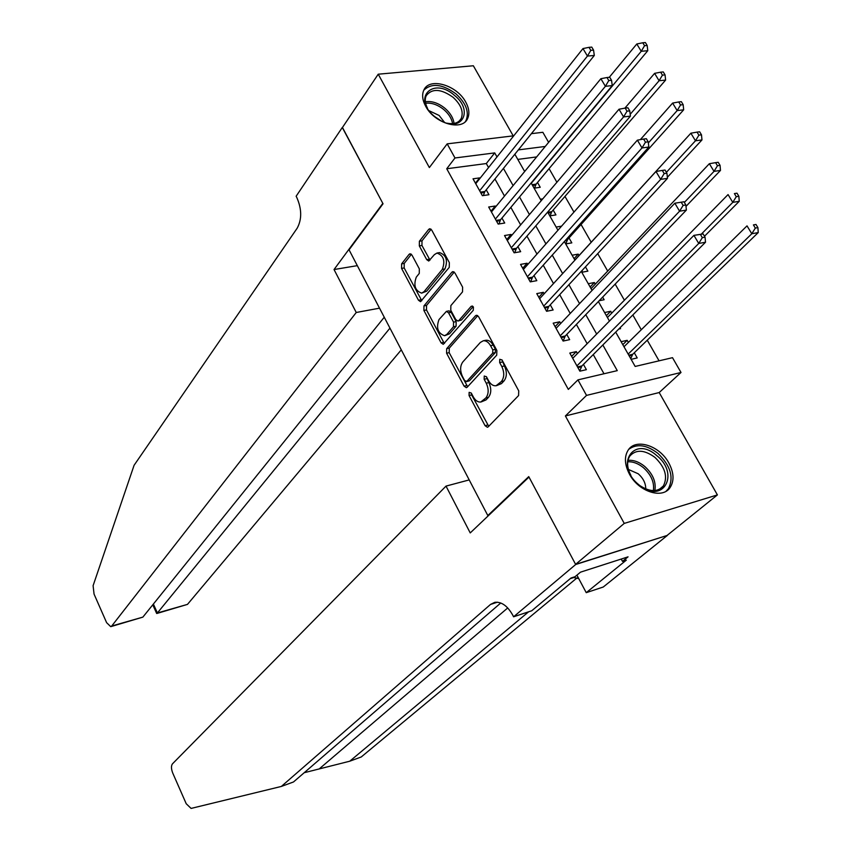 <?xml version="1.0" encoding="UTF-8"?>
<svg xmlns="http://www.w3.org/2000/svg" width="851" height="851" viewBox="0 0 851 851"><rect width="100%" height="100%" fill="white"/><g stroke="black" fill="none" stroke-linecap="round" stroke-linejoin="round"><path stroke-width="1.28" d="M469.135 392.332L469.061 395.524L485.059 425.67L487.41 427.276L488.219 426.83L518.578 395.566L518.727 390.854L502.047 360.026L499.76 359.282L499.665 362.579L501.813 366.536C504.505 372.493 504.356 377.493 501.377 381.535L496.059 385.758C493.165 386.056 490.676 384.375 488.57 380.716L486.464 376.791L484.24 376.036L484.155 379.269L486.251 383.195C488.899 389.088 488.772 394.002 485.868 397.938L480.741 402.023C477.911 402.31 475.454 400.63 473.369 396.991L471.305 393.098L469.135 392.332M471.241 392.992L471.645 394.917L488.729 426.308M501.909 359.803L504.441 365.962L501.813 366.536M486.368 376.621L488.868 382.599L486.251 383.195M425.681 106.269C434.446 123.469 462.178 131.49 467.571 118.64C469.773 113.928 469.167 108.417 465.731 102.099C456.923 85.047 429.244 76.952 423.841 90.11C421.777 94.706 422.394 100.088 425.681 106.269M629.474 474.188C638.537 491.665 662.472 499.42 670.077 487.58C674.354 480.879 673.949 472.688 668.843 463.008C659.685 445.626 635.75 437.893 628.176 450.115C624.134 456.657 624.57 464.689 629.474 474.188M412.012 255.162L410.012 253.768L409.086 254.353L401.619 263.863L401.576 268.405L418.479 300.243L420.543 301.68L449.254 267.352L449.349 262.64L431.744 230.121L429.702 228.738L428.723 229.355L419.383 241.248L419.32 245.896L426.702 259.64L428.755 261.044L434.382 254.651L436.957 253.055C443.648 255.502 445.435 260.938 442.318 269.373L424.043 291.67L421.639 293.138C415.118 290.734 413.341 285.393 416.299 277.118L419.266 273.426L419.32 268.831L412.012 255.162M488.559 167.573L486.304 163.552L446.732 168.753L454.987 157.967L447.179 143.862L513.759 135.798M575.691 564.511L528.982 477.06L470.231 532.928L446.02 486.102L172.434 763.879C171.04 765.868 171.157 768.964 172.785 773.165L186.22 803.738L191.081 808.418L281.341 786.441L490.527 604.433L494.803 602.327C501.526 601.604 507.504 605.88 512.749 615.156L513.589 616.794L575.691 564.511L667.429 535.364L575.606 564.351L528.748 476.613L487.814 515.546L349.059 249.832L383.035 203.783L342.357 127.618L378.227 74.197L429.361 167.562L447.179 143.862M575.606 564.351L624.24 523.408L717.404 494.91L659.195 392.545L681.013 372.472L586.53 395.396L577.935 379.876L617.273 370.642L602.838 344.985M659.195 392.545L565.394 415.958L624.24 523.408M565.394 415.958L586.53 395.396M446.732 168.753L568.33 389.407L577.935 379.876M446.679 348.665L446.594 353.208L464.082 386.152L466.348 387.705L467.178 387.237L496.729 355.154L496.867 350.452L478.634 316.763L476.39 315.264L475.454 315.806L446.679 348.665L449.275 348.123L449.19 352.665L467.635 386.737M441.084 342.836L423.894 310.445L423.958 305.903L451.881 272.203L452.849 271.618L454.987 273.065L462.625 287.17L462.519 291.882L450.86 305.605L450.775 310.243L455.774 319.572L457.966 321.05L458.87 320.519L471.135 306.349L472.39 306.041L473.411 307.115L473.273 310.307L443.243 344.325L441.084 342.836L443.679 342.304L426.489 309.955L423.894 310.445M513.217 135.873L473.347 65.761L378.227 74.197M667.344 535.215L717.404 494.91M534.098 188.167L540.236 187.284L537.502 182.476M549.81 215.888L555.937 214.909L553.171 210.059M565.702 243.918L571.819 242.865L569.021 237.95M579.031 255.555L578.223 254.13L574.074 258.683M581.776 272.277L587.881 271.139L585.456 266.863M595.296 284.17L594.36 282.532L590.126 287.01M599.178 300.733L604.136 299.733L602.646 297.116M611.741 313.125L610.688 311.264L606.369 315.668M618.751 329.06L620.57 328.667L620.06 327.752M577.414 353.569L576.329 351.612L569.798 353.059L579.861 371.174L586.382 369.674L583.435 364.388M560.681 323.518L559.724 321.806L553.182 323.157L563.128 341.06L569.659 339.645L566.755 334.432M544.14 293.818L543.321 292.34L536.768 293.606L546.597 311.296L553.139 309.977L550.267 304.818M527.801 264.47L527.109 263.225L520.557 264.395L530.258 281.872L536.811 280.66L533.971 275.564M511.642 235.461L511.089 234.451L504.526 235.536L514.121 252.811L520.674 251.683L517.876 246.641M495.686 206.793L495.25 206.016L488.676 207.006L498.165 224.079L504.728 223.036L501.952 218.058M603.997 373.759L593.253 354.569M587.158 343.687L576.372 324.433M570.234 313.445L559.703 294.648M553.501 283.574L543.225 265.214M536.97 254.055L526.939 236.131M520.642 224.887L510.845 207.389M504.505 196.06L494.942 178.976M479.911 178.465L479.592 177.902L473.018 178.806L482.389 195.687L488.963 194.73L486.219 189.805M659.068 360.824L647.26 340.198M641.292 329.752L632.825 314.966M624.4 300.233L615.167 284.106M607.699 271.065L597.721 253.619M591.2 242.237L581.063 224.504M573.957 212.101L564.979 196.411M556.894 182.274L549.086 168.636M536.641 156.924L517.791 159.403M631.123 359.335L637.208 357.931L634.282 352.782M628.389 342.421L627.198 340.326L621.113 341.676M610.688 311.264L604.593 312.53M594.36 282.532L588.254 283.713M578.223 254.13L572.106 255.226M561.554 226.175L556.139 227.057M542.789 198.857L540.364 199.219M487.814 515.546L488.804 515.27M531.386 133.671L542.842 132.288L548.618 142.34M615.698 332.113L635.154 366.441L672.503 357.675L681.013 372.472M496.995 156.935L494.718 152.903L454.987 157.967M596.668 334.039L585.765 314.668M579.552 303.626L568.904 284.713M562.639 273.575L552.246 255.109M545.938 243.897L535.79 225.866M529.428 214.558L519.514 196.964M513.11 185.582L503.441 168.402M514.855 154.222L524.663 171.519M531.162 182.986L541.204 200.708M547.661 212.101L557.958 230.259M564.362 241.556L574.904 260.161M581.265 271.373L592.073 290.436M598.381 301.562L609.444 321.082M545.236 146.457L518.333 149.893M486.304 163.552L494.718 152.903M627.198 340.326L622.804 344.655M576.329 351.612L571.638 356.378M559.724 321.806L555.129 326.656M543.321 292.34L538.811 297.276M527.109 263.225L522.695 268.246M511.089 234.451L506.76 239.556M495.25 206.016L491.006 211.186M479.592 177.902L475.432 183.146M481.262 401.906L486.006 399.938L483.411 400.544M488.868 382.599C491.506 388.481 491.378 393.396 488.474 397.332L486.006 399.938M496.569 385.641L501.462 383.61L498.846 384.216M504.441 365.962C507.132 371.908 506.983 376.908 503.994 380.94L501.462 383.61M477.751 315.678L449.275 348.123M464.678 380.631L466.837 381.376L492.708 353.154L492.803 349.867L490.559 345.708C488.485 342.145 486.049 340.506 483.24 340.794L480.326 342.464L462.827 361.941C460.029 365.909 459.923 370.791 462.508 376.557L464.678 380.631M466.348 381.695L469.433 380.801L466.837 381.376M485.485 340.326L485.868 340.251C488.676 339.964 491.123 341.591 493.186 345.155L495.431 349.304L495.335 352.591L469.433 380.801M454.232 272.097L426.553 305.413L426.489 309.955M457.966 321.05L461.487 319.997L473.103 306.615M439.02 319.54C435.957 327.858 437.808 333.252 444.562 335.709L446.903 334.337L453.466 326.752L453.562 322.135L448.573 312.828L446.424 311.36L439.02 319.54M444.828 335.656L449.509 333.805L446.903 334.337M446.424 311.36L449.03 310.849L451.179 312.317L456.168 321.625L456.083 326.231L449.509 333.805M443.679 342.304L444.509 343.347M421.639 293.138L426.649 291.191L424.043 291.67M436.957 253.055L439.595 252.619C446.286 255.055 448.062 260.491 444.945 268.916L426.649 291.191M431.106 229.27L422 240.833L421.947 245.471L430 260.098M411.395 254.311L404.225 263.416L404.172 267.959L421.788 300.701M630.719 358.622L632.74 354.282L758.241 232.568L751.805 233.748L747.018 225.866L623.985 346.751M628.166 354.101L751.805 233.748L755.326 228.079L757.911 227.611L755.996 224.462L753.412 224.919L755.326 228.079M753.412 224.919L755.996 224.462M757.911 227.611L758.241 232.568M577.499 366.919L581.924 365.909L705.522 242.227L698.745 243.46L576.914 365.877M702.32 237.652L698.745 243.46L693.927 235.365L703.107 233.919L700.394 234.408L702.32 237.652L705.043 237.163L703.107 233.919M572.723 358.335L693.927 235.365L700.394 234.408M581.924 365.909L579.722 370.94M705.522 242.227L705.043 237.163M656.621 455.498C680.662 474.39 662.44 505.366 638.697 484.623C614.252 464.997 633.601 434.904 656.621 455.498M640.08 485.73C650.004 492.091 657.759 492.176 663.355 485.974C668.003 476.89 665.205 467.38 654.972 457.423C644.462 449.711 636.091 449.232 629.846 456.019C626.581 461.295 626.932 467.763 630.91 475.401M645.739 488.942C645.792 483.357 643.282 478.305 638.239 473.794L628.432 469.454M666.056 491.24L668.312 488.825C674.098 477.549 670.631 465.731 657.919 453.381C646.579 444.765 636.856 443.414 628.751 449.328M454.551 95.44C473.454 110.322 462.476 132.416 441.265 120.948L434.542 116.491C411.65 97.939 433.116 76.26 454.551 95.44M447.254 123.225C454.051 124.448 458.71 122.874 461.231 118.48C463.763 111.736 461.029 104.662 453.04 97.269C441.02 88.738 432.085 88.206 426.245 95.674C424.617 99.269 425.043 103.482 427.532 108.311M444.499 122.363L439.127 115.459L429.138 110.747M465.306 121.64L466.157 120.236C469.316 111.853 465.923 103.077 456.008 93.908C442.456 84.004 431.712 82.77 423.787 90.217M304.211 772.719L349.75 761.209L528.631 611.795M349.75 761.209L361.26 756.965L576.989 577.925M281.341 786.441L293.499 781.963L500.76 602.987M513.589 616.794L531.737 610.763L571.01 578.01L575.031 576.712L580.51 572.159L628.049 556.852L622.485 561.383L626.325 560.139L586.243 592.668L603.253 587.02L667.429 535.364M446.02 486.102L469.209 479.911M576.904 575.159L586.243 592.668M572.989 577.372L578.733 578.595M621.219 559.054L622.485 561.383M379.525 308.168L356.25 312.487L111.726 626.017L142.862 617.124L384.258 317.221M342.453 127.469L382.822 203.378L334.039 269.533L356.25 312.487M111.726 626.017L110.747 626.666L106.62 622.677L94.057 594.094L93.099 585.69L134.096 465.274L297.18 228.196C301.956 219.356 301.85 209.165 296.85 197.623L296.137 196.241L342.283 127.49M357.324 265.65L334.039 269.533M389.949 328.135L157.392 612.975L187.486 604.38L156.861 613.486M401.289 349.846L187.486 604.38M156.616 613.348L157.392 612.975L153.382 604.05M110.992 626.591L142.862 617.124M704.5 236.248L739.242 201.293L732.785 202.368L728.062 194.581L607.423 317.529M701.373 234.089L732.785 202.368L736.275 196.709L738.87 196.283L736.977 193.177L734.381 193.592L736.275 196.709M734.381 193.592L736.977 193.177M738.87 196.283L739.242 201.293M685.991 206.378L720.489 170.413L714.01 171.381L709.351 163.7L591.051 288.649M684.342 202.442L714.01 171.381L717.467 165.743L720.063 165.36L718.191 162.286L715.595 162.658L717.467 165.743M709.351 163.7L715.595 162.658M720.063 165.36L720.489 170.413M667.365 177.285L701.969 139.926L695.469 140.787L690.874 133.203L574.872 260.098M581.712 272.171L582.531 270.012M666.397 172.327L695.469 140.787L698.894 135.16L701.49 134.82L699.65 131.788L697.043 132.118L698.894 135.16M690.874 133.203L697.043 132.118M701.49 134.82L701.969 139.926M565.787 243.907L567.596 239.546L683.672 109.811L677.162 110.587L672.62 103.088L640.346 139.628M648.345 142.936L677.162 110.587L680.555 104.96L683.162 104.662L681.343 101.663L678.726 101.96L680.555 104.96M672.62 103.088L678.726 101.96M683.162 104.662L683.672 109.811M560.83 336.922L565.266 335.975L686.385 210.08L679.577 211.208L560.224 335.826M683.13 205.41L679.577 211.208L674.832 203.208L683.938 201.772L681.215 202.208L683.13 205.41L685.853 204.963L683.938 201.772M556.075 328.358L674.832 203.208L681.215 202.208M565.266 335.975L563.117 341.038M686.385 210.08L685.853 204.963M544.374 307.275L548.81 306.392L667.492 178.348L660.674 179.37L543.725 306.115M664.174 173.583L666.907 173.189L665.025 170.03L662.301 170.423L664.174 173.583L660.674 179.37L655.983 171.476L539.63 298.744M548.81 306.392L546.799 311.253M667.492 178.348L666.907 173.189M662.301 170.423L655.983 171.476M528.099 277.979L532.545 277.16L648.834 147.032L642.005 147.946L527.418 276.766M645.473 142.181L648.207 141.819L646.356 138.702L643.622 139.053L645.473 142.181L642.005 147.946L637.378 140.16L523.376 269.48M532.545 277.16L530.673 281.798M648.834 147.032L648.207 141.819M643.622 139.053L637.378 140.16M512.015 249.024L516.472 248.269L630.431 116.119L623.581 116.927L511.313 247.758M627.017 111.173L629.751 110.853L627.921 107.779L625.177 108.088L627.017 111.173L623.581 116.927L619.007 109.236L507.313 240.556M516.472 248.269L514.727 252.704M630.431 116.119L629.751 110.853M625.177 108.088L619.007 109.236M550.086 215.846L551.767 211.676L665.61 80.079L659.089 80.749L654.6 73.356L624.889 108.141M630.197 114.3L659.089 80.749L662.44 75.143L665.057 74.877L663.259 71.92L660.642 72.186L662.44 75.143M654.6 73.356L660.642 72.186M665.057 74.877L665.61 80.079M496.122 220.409L500.579 219.707L612.252 85.6L605.391 86.302L495.388 219.09M608.784 80.558L611.539 80.281L609.731 77.25L606.976 77.526L608.784 80.558L605.391 86.302L600.88 78.707L491.442 211.973M500.579 219.707L498.952 223.951M612.252 85.6L611.539 80.281M606.976 77.526L600.88 78.707M534.545 188.103L536.119 184.124L647.771 50.709L641.239 51.294L636.803 43.986L609.284 77.292M531.311 183.263L641.239 51.294L644.558 45.699L647.175 45.475L645.398 42.55L642.782 42.773L644.558 45.699M636.803 43.986L642.782 42.773M647.175 45.475L647.771 50.709M480.411 192.124L484.879 191.486L594.306 55.464L587.435 56.07L479.645 190.752M590.796 50.347L593.551 50.103L591.764 47.103L589.009 47.337L590.796 50.347L587.435 56.07L582.978 48.571L475.741 183.71M484.879 191.486L483.357 195.539M594.306 55.464L593.551 50.103M589.009 47.337L582.978 48.571M471.645 394.917L469.061 395.524M502.292 362.005L499.665 362.579M486.761 378.684L484.155 379.269M488.474 397.332L485.868 397.938M503.994 380.94L501.377 381.535M487.644 425.032L485.059 425.67M477.368 315.434L475.454 315.806M466.678 385.567L464.082 386.152M449.19 352.665L446.594 353.208M495.335 352.591L492.708 353.154M495.431 349.304L492.803 349.867M493.186 345.155L490.559 345.708M426.553 305.413L423.958 305.903M453.891 271.852L451.881 272.203M461.487 319.997L458.87 320.519M472.496 306.094L471.135 306.349M456.083 326.231L453.466 326.752M456.168 321.625L453.562 322.135M451.179 312.317L448.573 312.828M444.945 268.916L442.318 269.373M429.319 259.193L426.702 259.64M421.947 245.471L419.32 245.896M422 240.833L419.383 241.248M430.819 229.036L428.723 229.355M421.075 299.765L418.479 300.243M404.172 267.959L401.576 268.405M404.225 263.416L401.619 263.863M411.044 254.034L409.086 254.353M632.133 355.197L629.166 355.878M632.74 354.282L628.772 355.186M577.882 367.632L581.339 366.834M627.985 460.348C633.559 459.88 639.122 461.902 644.686 466.412C652.887 473.943 656.281 481.996 654.855 490.559M653.366 490.612C654.515 482.421 651.206 474.784 643.441 467.688C638.25 463.465 633.006 461.497 627.74 461.795M425.362 101.748C431.776 100.801 438.318 102.982 444.967 108.3C450.307 112.97 453.338 118.023 454.04 123.438M452.594 123.629C451.711 118.587 448.817 113.938 443.903 109.651C437.776 104.726 431.67 102.588 425.606 103.216M319.274 768.868L507.717 607.944M570.223 578.669L574.18 577.393M497.463 602.189L490.527 604.433M567.043 240.503L565 240.844M567.596 239.546L565.894 239.844M561.235 337.656L564.692 336.911M544.789 308.03L548.246 307.339M528.524 278.756L531.992 278.117M512.462 249.832L515.929 249.237M551.225 212.633L548.235 213.112M551.767 211.676L547.778 212.303M496.58 221.228L500.058 220.686M535.598 185.093L532.598 185.518M536.119 184.124L532.13 184.699M480.879 192.964L484.357 192.464M467.571 118.64L465.327 121.619M485.868 340.251L483.24 340.794M659.408 489.314L663.355 485.974M459.444 120.863L461.231 118.48M152.776 604.816L156.669 613.475"/></g></svg>
